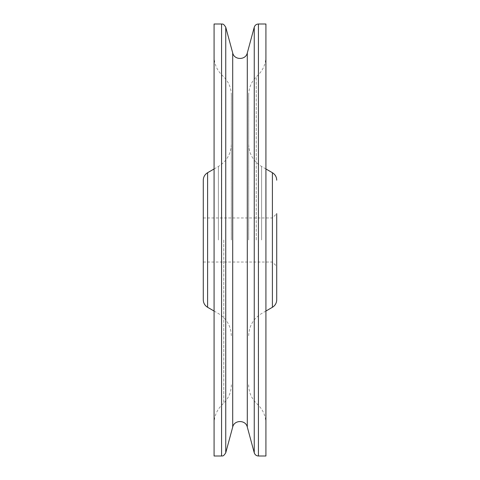 <?xml version="1.0" encoding="UTF-8"?>
<svg xmlns="http://www.w3.org/2000/svg" width="480" height="480" viewBox="0 0 480 480"><rect width="100%" height="100%" fill="white"/><g stroke="black" fill="none" stroke-linecap="round" stroke-linejoin="round"><path stroke-width="0.36" stroke-dasharray="2.4 1.8" d="M276.72 240L276.72 213.648L276.72 240M272.4 307.296L272.4 172.704M203.28 299.814L203.28 180.186M265.92 456L265.92 24M214.08 456L214.08 24M248.64 240L248.64 95.214L248.64 240M231.36 240L231.36 95.214L231.36 240M214.08 240L214.08 423.534L214.08 240M265.92 240L265.92 56.466L265.92 240M254.256 452.808L254.256 27.192M258.426 24L258.426 456M247.296 427.032L247.296 52.968M221.574 456L221.574 24M225.744 27.192L225.744 452.808M232.704 427.032L232.704 52.968M261.6 240L261.6 166.47L261.6 240M207.6 172.704L207.6 307.296M218.4 240L218.4 166.47L218.4 240M221.67 240L221.67 74.79L221.67 240M223.77 240L223.77 403.11L223.77 240M258.33 240L258.33 405.21L258.33 240M256.23 240L256.23 76.89L256.23 240M203.28 262.032L272.4 262.032L276.72 266.352M203.28 217.968L272.4 217.968L276.72 213.648M265.92 168.966L261.6 166.47C253.284 161.298 248.964 153.816 248.64 144.024M265.92 311.034L261.6 313.53C253.284 318.702 248.964 326.184 248.64 335.976M214.08 311.034L218.4 313.53C226.716 318.702 231.036 326.184 231.36 335.976M214.08 168.966L218.4 166.47C226.716 161.298 231.036 153.816 231.36 144.024M231.36 95.214C231.258 88.104 228.726 81.99 223.77 76.89L221.67 74.79C216.714 69.69 214.182 63.576 214.08 56.466M231.36 384.786C231.258 391.896 228.726 398.01 223.77 403.11L221.67 405.21C216.714 410.31 214.182 416.424 214.08 423.534M248.64 384.786C248.742 391.896 251.274 398.01 256.23 403.11L258.33 405.21C263.286 410.31 265.818 416.424 265.92 423.534M248.64 95.214C248.742 88.104 251.274 81.99 256.23 76.89L258.33 74.79C263.286 69.69 265.818 63.576 265.92 56.466"/><path stroke-width="0.72" d="M276.72 213.648L276.72 299.814L276.72 213.648M265.92 240L265.92 456L258.426 456L258.426 24L265.92 24L265.92 240M221.574 24L214.08 24L214.08 456L221.574 456C222.234 455.502 222.9 457.332 225.744 452.808L225.744 27.192C222.9 22.668 222.234 24.498 221.574 24L221.574 456M203.28 180.186L203.28 299.814C203.388 303.078 204.828 305.568 207.6 307.296L207.6 172.704C204.828 174.432 203.388 176.922 203.28 180.186M254.256 452.808L247.296 427.032L247.296 52.968L254.256 27.192L254.256 452.808C254.928 454.806 256.32 455.874 258.426 456M247.296 52.968C245.778 60.258 234.222 60.264 232.704 52.968L232.704 427.032L225.744 452.808M276.72 180.186C276.612 176.922 275.172 174.432 272.4 172.704L272.4 307.296C275.172 305.568 276.612 303.078 276.72 299.814M254.256 27.192C254.928 25.194 256.32 24.126 258.426 24M232.704 52.968L225.744 27.192M272.4 172.704L265.92 168.966M272.4 307.296L265.92 311.034M207.6 307.296L214.08 311.034M207.6 172.704L214.08 168.966M247.296 427.032C245.778 419.742 234.222 419.736 232.704 427.032"/></g></svg>
